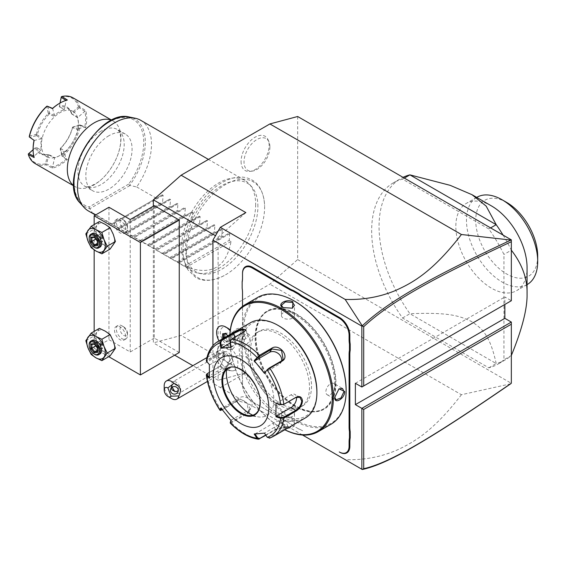 <?xml version="1.0" encoding="UTF-8"?>
<svg xmlns="http://www.w3.org/2000/svg" width="566" height="566" viewBox="0 0 566 566"><rect width="100%" height="100%" fill="white"/><g stroke="black" fill="none" stroke-linecap="round" stroke-linejoin="round"><path stroke-width="0.42" stroke-dasharray="2.83 2.12" d="M297.659 116.504L297.659 259.553L269.904 284.16L181.106 335.426L153.358 342.862L153.358 206.187M186.398 252.259A55.305 31.929 -60 0 1 224.844 184.919A55.305 31.929 -60 0 1 264.591 205.592A55.305 31.929 -60 0 1 264.612 207.106A55.305 31.929 -60 0 1 224.186 275.571A55.305 31.929 -60 0 1 186.398 252.259M241.088 161.487A19.824 11.447 120 0 0 250.108 171.399A19.824 11.447 120 0 0 269.126 145.299A19.824 11.447 120 0 0 268.199 140.057A19.824 11.447 120 0 0 252.563 138.939A19.824 11.447 120 0 0 241.088 161.487M297.659 259.553L511.339 383.323M510.617 383.84L461.417 394.721L269.904 284.16M511.339 382.92L511.339 322.075M361.851 387.017L511.339 300.716L504.865 296.973L504.865 304.451M511.339 300.716L511.339 239.871M393.335 182.846A104.653 60.421 60 0 0 402.518 318L488.798 367.808A104.653 60.421 -120 0 0 497.988 364.108A104.653 60.421 -120 0 0 503.938 359.785L503.938 254.459A104.653 60.421 -120 0 0 488.798 228.954L402.518 179.139A104.653 60.421 60 0 0 393.335 182.846L400.735 178.573A104.653 60.421 60 0 1 403.049 177.349M245.856 212.59L218.108 237.204L215.497 235.697M461.417 394.721C433.308 431.313 413.555 442.379 397.233 449.977C380.89 457.073 363.535 460.292 345.168 459.627L212.929 383.281L212.929 345.6M220.323 387.554L245.856 372.81L181.106 335.426M218.108 237.204L218.108 380.246L245.856 372.81M302.548 435.021L212.929 383.281M227.723 328.139A10.492 6.056 -120 0 0 220.308 332.426A10.492 6.056 -120 0 0 227.723 345.274A10.492 6.056 -120 0 0 235.145 340.994A10.492 6.056 -120 0 0 230.284 330.141M232.845 370.829A14.475 8.356 -120 0 0 236.588 356.849A14.475 8.356 -120 0 0 222.608 344.453A14.475 8.356 -120 0 0 218.667 346.916A14.475 8.356 -120 0 0 220.492 361.823A14.475 8.356 -120 0 0 232.485 370.85A14.475 8.356 -120 0 0 232.845 370.829M242.524 273.689L242.524 277.984M242.524 292.466L242.524 292.891L242.524 292.466A26.949 15.558 -120 0 0 242.156 287.938L242.156 281.656M242.524 365.141L242.524 306.362L242.524 365.141A26.949 15.558 -120 0 1 242.156 369.244L242.156 375.527A26.949 15.558 -120 0 1 242.524 380.055L242.524 384.349A14.391 8.306 60 0 0 252.705 401.973L289.721 423.347A26.949 15.558 -120 0 1 293.457 425.929L298.898 429.07A26.949 15.558 -120 0 1 302.633 430.797L302.265 430.585A27.472 15.862 60 0 0 298.494 428.837L298.898 429.07M345.168 459.627L362.275 469.504M355.377 383.281L504.865 296.973M218.108 380.246L192.879 365.678M174.668 355.165L153.358 342.862M179.252 352.519L154.277 338.1L154.277 205.649M154.277 338.1L130.23 351.981L108.955 339.699L94.154 348.246L108.743 356.672M130.23 351.981L130.23 219.537M108.955 207.255L108.955 339.699M125.602 229.683A7.846 4.535 -120 0 0 122.178 221.787A7.846 4.535 -120 0 0 116.129 219.679A7.846 4.535 -120 0 0 114.502 223.273A7.846 4.535 -120 0 0 117.933 231.176A7.846 4.535 -120 0 0 123.975 233.277A7.846 4.535 -120 0 0 125.602 229.683M125.602 336.494A7.846 4.535 -120 0 0 122.178 328.598A7.846 4.535 -120 0 0 116.129 326.49A7.846 4.535 -120 0 0 114.502 330.084A7.846 4.535 -120 0 0 117.933 337.987A7.846 4.535 -120 0 0 123.975 340.088A7.846 4.535 -120 0 0 125.602 336.494M94.154 224.582L94.154 249.896M94.154 331.393L94.154 348.246M105.255 224.341A13.082 7.556 -120 0 0 97.246 225.056A13.082 7.556 -120 0 0 97.246 235.739A13.082 7.556 -120 0 0 105.255 245.708A13.082 7.556 -120 0 0 113.264 244.986A13.082 7.556 -120 0 0 113.264 234.31A13.082 7.556 -120 0 0 105.255 224.341M105.255 331.152A13.082 7.556 -120 0 0 97.246 331.867A13.082 7.556 -120 0 0 97.246 342.55A13.082 7.556 -120 0 0 105.255 352.519A13.082 7.556 -120 0 0 113.264 351.804A13.082 7.556 -120 0 0 113.264 341.121A13.082 7.556 -120 0 0 105.255 331.152M99.39 221.561L94.055 229.159L97.246 235.739L99.39 242.92L105.255 245.708L110.073 249.09M91.183 247.66L99.39 242.92M85.841 233.9L94.055 229.159M99.927 247.158A7.846 4.535 60 0 1 93.878 245.057A7.846 4.535 60 0 1 90.454 237.161A7.846 4.535 60 0 1 92.081 233.567M94.706 247.519A7.846 4.535 60 0 1 89.159 237.904M94.72 237.317L94.154 236.885L94.72 237.317L99.701 234.444L102.545 237.975L102.545 241.76L99.701 242.015L96.864 238.484L96.864 234.692L99.701 234.444L102.545 237.975L97.564 241.13L94.72 237.317L91.883 237.621M97.564 245.672L97.564 244.639L102.545 241.76L99.701 234.444M102.545 237.975L100.812 237.586L99.701 242.015L97.324 243.387M95.753 239.121L100.812 237.586L96.864 234.692L91.883 237.571M99.39 328.372L94.055 335.971L97.246 342.55L99.39 349.731L105.255 352.519L110.073 355.901M91.183 354.472L99.39 349.731M85.841 340.711L94.055 335.971M99.927 353.976A7.846 4.535 60 0 1 93.878 351.868A7.846 4.535 60 0 1 90.454 343.972A7.846 4.535 60 0 1 92.081 340.378M94.706 354.33A7.846 4.535 60 0 1 89.159 344.722M94.72 344.128L94.154 343.704L94.72 344.128L99.701 341.256L102.545 344.786L102.545 348.571L99.701 348.826L96.864 345.295L96.864 341.51L99.701 341.256L102.545 344.786L97.564 347.941L94.72 344.128L91.883 344.432M97.564 352.484L97.564 351.451L102.545 348.571L99.701 341.256M102.545 344.786L100.812 344.397L99.701 348.826L97.324 350.198M95.753 345.939L100.812 344.397L96.864 341.51L91.883 344.383M125.829 232.209A7.846 4.535 60 0 0 127.456 228.614A7.846 4.535 -120 0 0 121.902 219A7.846 4.535 -120 0 0 117.983 218.61A7.846 4.535 -120 0 0 116.355 222.205A7.846 4.535 60 0 0 119.78 230.107A7.846 4.535 60 0 0 125.829 232.209L123.975 233.277M127.456 228.614L127.456 226.478A5.236 3.021 60 0 1 123.756 228.614A5.236 3.021 60 0 1 120.056 222.205A5.236 3.021 -120 0 1 123.756 220.068L121.902 219M127.456 226.478A5.236 3.021 -120 0 0 123.756 220.068M125.829 339.02A7.846 4.535 60 0 0 127.456 335.426A7.846 4.535 -120 0 0 121.902 325.811A7.846 4.535 -120 0 0 117.983 325.429A7.846 4.535 -120 0 0 116.355 329.016A7.846 4.535 60 0 0 119.78 336.919A7.846 4.535 60 0 0 125.829 339.02L123.975 340.088M127.456 335.426L127.456 333.289A5.236 3.021 60 0 1 123.756 335.426A5.236 3.021 60 0 1 120.056 329.016A5.236 3.021 -120 0 1 123.756 326.879L121.902 325.811M127.456 333.289A5.236 3.021 -120 0 0 123.756 326.879M232.435 349.095L232.414 349.109A13.082 7.556 -120 0 1 227.695 349.3L227.744 349.3A13.082 7.556 -120 0 0 232.435 349.095A13.082 7.556 -120 0 0 235.145 343.109A13.082 7.556 -120 0 0 230.199 330.799M227.744 349.3L226.817 346.852L224.044 347.163A13.082 7.556 60 0 1 217.04 335.737A13.082 7.556 60 0 1 219.346 326.44M224.044 347.163L224.058 347.199A13.082 7.556 -120 0 1 218.978 340.909M232.414 349.109A13.082 7.556 -120 0 0 230.199 330.827M227.695 349.3A13.068 7.542 -120 0 0 224.058 347.199M218.667 346.916A15.699 15.699 0 0 0 216.41 356.778A10.464 6.042 60 0 0 222.82 367.879A10.464 6.042 60 0 0 227.454 369.471A10.464 6.042 -120 0 0 228.982 369.004A10.464 6.042 -120 0 0 229.626 358.122A10.464 6.042 -120 0 0 220.054 350.404A15.699 12.381 -95.1 0 1 222.608 344.453M216.41 356.778A10.464 6.042 60 0 1 218.518 350.878A10.464 6.042 60 0 1 220.054 350.404M171.59 398.598A10.464 6.042 60 0 1 164.19 385.779M178.29 390.462L178.431 387.561C177.597 385.616 176.005 384.59 173.656 384.484L172.121 384.951L172.17 387.158M171.3 387.929A3.927 3.792 15 0 1 172.121 384.951M173.797 381.484A6.544 3.778 -120 0 0 172.842 381.781A6.544 3.778 -120 0 0 172.439 388.573A6.544 3.778 -120 0 0 178.424 393.405A6.544 3.778 -120 0 0 179.38 393.108A6.544 3.778 -120 0 0 179.783 386.309A6.544 3.778 -120 0 0 173.797 381.484M230.037 363.605A6.544 3.778 -120 0 0 230.999 363.308A6.544 3.778 -120 0 0 231.395 356.509A6.544 3.778 -120 0 0 225.417 351.684A6.544 3.778 -120 0 0 224.454 351.981A6.544 3.778 -120 0 0 224.058 358.773A6.544 3.778 -120 0 0 230.037 363.605M225.876 333.494L226.244 333.777L223.407 334.06L224.886 333.176L224.886 333.926M223.061 338.553L225.876 342.055L229.089 341.772L229.089 337.308L226.244 333.777L227.723 332.921L224.886 333.176M229.089 337.492L227.758 335.836M225.176 337.329L227.723 340.499L230.567 340.244L229.089 341.1L229.089 341.772L229.089 337.308L230.567 336.452L227.723 332.921M225.876 342.055L226.244 341.348L229.089 341.1M230.567 340.244L230.567 336.452M227.723 340.499L226.244 341.348L223.697 338.185M298.494 428.837L293.457 425.929M242.156 375.527L242.156 375.909A27.472 15.862 60 0 1 242.524 380.479L242.524 384.774A13.867 8.009 -120 0 0 252.33 401.754L289.353 423.127A27.472 15.862 60 0 1 293.124 425.738M252.33 401.754L252.705 401.973M242.524 384.774L242.524 384.349L242.524 384.774M242.524 380.479L242.524 380.055M242.156 375.909L242.156 369.244M242.524 365.572A27.472 15.862 60 0 1 242.156 369.711M242.156 288.32L242.156 287.938M335.539 382.977A56.246 32.474 60 0 1 323.894 408.723A56.246 32.474 60 0 1 295.77 405.942A56.246 32.474 60 0 1 255.995 337.053A56.246 32.474 60 0 1 267.647 311.307A56.246 32.474 60 0 1 295.77 314.088A56.246 32.474 60 0 1 335.539 382.977M294.879 406.452L294.879 406.452A56.246 32.474 60 0 1 255.103 337.569A56.246 32.474 60 0 1 266.756 311.816A56.246 32.474 60 0 1 294.879 314.604A56.246 32.474 60 0 1 334.648 383.493A56.246 32.474 60 0 1 323.002 409.239A56.246 32.474 60 0 1 294.879 406.452L294.879 406.452A56.253 32.474 -120 0 0 334.662 383.493A56.253 32.474 -120 0 0 294.886 314.597A56.253 32.474 -120 0 0 255.103 337.562A56.253 32.474 -120 0 0 294.879 406.459A56.253 32.474 -120 0 0 294.886 406.459L294.879 406.459M294.886 301.353A72.476 41.842 -120 0 0 243.635 330.94A72.476 41.842 -120 0 0 294.886 419.703A72.476 41.842 -120 0 0 346.13 390.115M257.7 297.405A73.255 42.294 -120 0 0 242.524 330.94A73.255 42.294 -120 0 0 274.503 404.662A73.255 42.294 -120 0 0 330.954 424.288M241.137 331.74L241.137 331.74C241.696 324.226 231.126 330.332 231.147 337.513L236.864 340.272L241.137 331.74L239.906 329.242L234.954 331.046L231.89 337.513L233.362 340.576L237.196 340.039L241.137 332.164M229.86 334.626A73.255 42.294 -120 0 0 229.761 338.312A73.255 42.294 -120 0 0 281.564 428.03A73.255 42.294 -120 0 0 284.804 429.785M334.754 397.099L338.857 388.913M334.754 396.9L334.747 397.325M282.95 427.231C289.162 430.846 299.718 424.733 292.94 421.465L283.417 420.899L282.95 427.231L283.318 426.587L290.45 427.167L294.483 423.778L292.572 421.253L283.785 420.729L281.401 423.778L283.318 426.587M242.121 345.628A6.544 3.778 -60 0 0 247.165 343.88A6.544 3.778 -60 0 0 250.016 337.294A6.544 3.778 120 0 0 248.665 334.301A6.544 3.778 120 0 0 243.628 336.055A6.544 3.778 120 0 0 240.769 342.635A6.544 3.778 -60 0 0 242.121 345.628L233.362 340.576M229.902 334.598A72.476 41.842 -120 0 0 229.761 338.949L229.761 338.312M229.761 338.949A72.476 41.842 -120 0 0 281.005 427.712A72.476 41.842 -120 0 0 284.847 429.764M311.533 386.161A43.172 24.925 60 0 1 302.591 405.921A43.172 24.925 60 0 1 269.324 394.361A43.172 24.925 60 0 1 250.483 350.913A43.172 24.925 60 0 1 259.419 331.152A43.172 24.925 60 0 1 292.686 342.72A43.172 24.925 60 0 1 311.533 386.161M309.496 387.335A43.172 24.925 60 0 1 300.56 407.096A43.172 24.925 60 0 1 267.293 395.535A43.172 24.925 60 0 1 248.446 352.087A43.172 24.925 60 0 1 257.389 332.327A43.172 24.925 60 0 1 290.655 343.895A43.172 24.925 60 0 1 309.496 387.335M278.974 325.917A53.636 30.967 -120 0 0 241.045 347.814A53.636 30.967 -120 0 0 278.974 413.505A53.636 30.967 -120 0 0 316.896 391.608M250.575 322.662A54.944 31.724 -120 0 0 239.199 347.814A54.944 31.724 -120 0 0 263.183 403.112A54.944 31.724 -120 0 0 305.52 417.828M206.816 373.963L220.188 366.138L224.766 356.141C224.553 352.243 222.735 351.168 219.311 352.929L207.05 360.004L206.3 360.952M219.311 352.929L219.672 353.637L207.418 360.712L207.099 362.176L209.753 364.815L224.398 356.361A7.846 4.535 120 0 1 228.317 355.972A7.846 4.535 120 0 1 229.527 362.261A7.846 4.535 120 0 1 224.398 369.181L219.672 366.45L220.492 365.898L224.766 356.58L223.372 353.113L219.672 353.637L224.398 356.361M206.647 361.886L207.099 362.176M245.856 330.311L243.493 332.567L231.232 339.642L230.362 341.899L231.211 347.107L245.856 338.652A7.846 1.656 158.8 0 0 248.361 336.246A7.846 1.656 158.8 0 0 243.819 336.416A7.846 1.656 158.8 0 0 236.241 339.508L235.244 336.933M230.291 422.823L231.423 422.816L247.377 413.605C255.103 410.046 244.059 396.228 237.027 400.728L221.073 409.94L220.011 410.032M224.766 356.156L224.766 356.573M269.522 438.211L285.766 428.865L288.405 426.552L275.416 429.792L265.914 435.275M267.293 437.334L269.26 437.638L285.214 428.427L287.875 426.403L275.6 429.29L265.723 434.992M255.033 433.988L273.244 423.205A7.846 1.656 -21.2 0 1 280.821 420.113A7.846 1.656 -21.2 0 1 285.363 419.937A7.846 1.656 -21.2 0 1 282.851 422.342L285.766 428.865M230.362 422.137L231.232 422.102L247.193 412.883L248.778 411.461L246.783 403.013L237.579 400.926L222.247 409.777M209.236 372.478L219.311 366.733M209.37 364.589L209.753 364.815M230.44 342.862L236.241 339.508M281.585 360.889A7.846 6.191 -144.9 0 1 280.771 362.82A7.846 6.191 -144.9 0 1 279.151 364.285L264.513 372.739M276.357 403.268L290.995 394.813A7.846 4.535 -60 0 1 294.921 394.424A7.846 4.535 -60 0 1 296.492 397.162M254.184 434.044L254.898 433.789M282.851 422.342L264.464 433.124M231.169 420.75L231.211 420.113L231.013 420.58M231.211 420.113L249.556 409.529A7.846 6.191 35.1 0 0 251.17 408.058A7.846 6.191 35.1 0 0 249.373 399.348A7.846 6.191 35.1 0 0 239.942 397.565L221.391 408.645M220.881 407.959L221.603 408.157M209.37 378.3L209.753 377.628L209.335 377.211M209.753 377.628L224.398 369.181M254.735 414.369L254.693 414.397A26.552 15.332 -120 0 0 254.735 414.369A26.552 15.332 -120 0 0 260.24 402.214A26.552 15.332 -120 0 0 241.463 369.69A26.552 15.332 -120 0 0 228.183 368.374A26.552 15.332 -120 0 0 228.162 368.388M252.797 415.203A33.62 19.414 -120 0 0 258.591 416.916A33.62 19.414 -120 0 0 273.491 394.891A33.62 19.414 -120 0 0 250.108 358.922A33.62 19.414 -120 0 0 227.907 363.761A33.62 19.414 -120 0 0 226.492 369.633M264.513 432.933L267.272 437.037M292.572 421.253L292.94 421.465L292.572 421.253M281.401 413.668A6.544 3.778 0 0 1 285.441 410.18A6.544 3.778 0 0 1 292.572 410.994A6.544 3.778 180 0 1 294.483 413.668A6.544 3.778 180 0 1 290.45 417.156A6.544 3.778 180 0 1 283.318 416.335A6.544 3.778 0 0 1 281.401 413.668L281.401 423.778M333.763 383.437A6.544 3.778 -60 0 0 328.726 385.184A6.544 3.778 -60 0 0 325.867 391.771A6.544 3.778 120 0 0 327.226 394.764A6.544 3.778 120 0 0 332.263 393.009A6.544 3.778 120 0 0 335.122 386.429A6.544 3.778 -60 0 0 333.763 383.437L342.522 388.488M292.282 308.251L283.149 307.713M281.401 315.396A6.544 3.778 180 0 0 283.318 318.071A6.544 3.778 0 0 0 290.45 318.884A6.544 3.778 0 0 0 294.483 315.396A6.544 3.778 0 0 0 292.572 312.729A6.544 3.778 180 0 0 285.441 311.908A6.544 3.778 180 0 0 281.401 315.396L281.401 305.286M503.075 235.102A104.653 60.421 60 0 1 511.339 250.186L503.938 254.459M402.518 318L409.918 313.727C447.197 312.234 458.785 315.34 471.464 321.509C483.244 329.072 490.17 336.402 496.198 363.542A104.653 60.421 -120 0 0 505.388 359.835A104.653 60.421 -120 0 0 511.339 355.512L503.938 359.785M490.616 227.907L488.798 228.954M404.336 178.092L402.518 179.139M488.798 367.808L496.198 363.542L409.918 313.727A104.653 60.421 60 0 1 379.057 226.478A104.653 60.421 60 0 1 400.735 178.573M491.451 205.918A50.367 29.078 -120 0 0 466.264 203.42A50.367 29.078 -120 0 0 455.835 226.478A50.367 29.078 -120 0 0 477.817 277.163A50.367 29.078 -120 0 0 516.631 290.655A50.367 29.078 -120 0 0 527.059 267.605M527.271 284.514A50.367 29.078 60 0 1 488.458 271.022A50.367 29.078 60 0 1 466.476 220.337A50.367 29.078 60 0 1 476.905 197.279M537.7 256.122A43.823 25.3 60 0 1 506.712 274.008A43.823 25.3 60 0 1 475.723 220.337A43.823 25.3 60 0 1 506.712 202.444M257.891 206.597A51.173 29.545 120 0 0 251.672 186.773A51.173 29.545 120 0 0 211.097 193.657A51.173 29.545 120 0 0 185.521 248.382A51.173 29.545 120 0 0 201.425 273.803A51.173 29.545 120 0 0 238.668 254.601A51.173 29.545 120 0 0 257.891 206.597M255.662 204.368A52.327 30.21 -60 0 1 236.008 253.455A52.327 30.21 -60 0 1 197.93 273.088A52.327 30.21 -60 0 1 192.497 271.05A52.327 30.21 -60 0 1 181.658 247.094A52.327 30.21 -60 0 1 204.503 194.435A52.327 30.21 -60 0 1 244.823 180.412A52.327 30.21 -60 0 1 249.309 184.099A52.327 30.21 -60 0 1 255.662 204.368M140.665 120.282A52.327 30.21 -60 0 1 151.504 144.238A52.327 30.21 -60 0 1 136.703 186.957L129.635 185.386A50.48 29.149 120 0 0 129.642 117.098M80.075 202.953A50.48 29.149 120 0 0 89.64 208.479L92.3 212.597A52.327 30.21 -60 0 1 88.338 210.913M89.64 208.479L89.23 206.894A49.221 28.42 120 0 1 82.891 150.811A49.221 28.42 120 0 1 135.019 120.714A49.221 28.42 120 0 1 128.68 184.12L129.635 185.386M108.955 135.691A32.708 18.883 120 0 0 87.588 164.508A32.708 18.883 120 0 0 92.605 190.714A32.708 18.883 120 0 0 108.955 189.094A32.708 18.883 120 0 0 130.321 160.277A32.708 18.883 120 0 0 125.305 134.071A32.708 18.883 120 0 0 108.955 135.691M73.856 185.938L75.186 186.702A37.936 21.904 -60 0 0 104.42 176.535A37.936 21.904 -60 0 0 120.983 138.359A37.936 21.904 120 0 0 113.122 120.997A37.936 21.904 120 0 0 111.686 120.282M85.699 127.803L84.744 126.968L77.775 128.836L78.426 122.765L77.662 117.77A26.163 15.105 120 0 0 73.007 111.431A26.163 15.105 120 0 0 65.189 110.568A26.163 15.105 120 0 0 54.661 116.646A26.163 15.105 120 0 0 42.195 138.253A26.163 15.105 -60 0 0 42.188 150.407A26.163 15.105 120 0 0 46.844 156.747A26.163 15.105 120 0 0 54.661 157.61A26.163 15.105 120 0 0 59.925 155.452A26.163 15.105 120 0 0 65.189 151.525L64.312 152.169L60.201 149.233L62.055 156.181L62.805 156.273A37.936 21.904 120 0 0 80.577 125.489L85.699 127.803A37.936 21.904 120 0 0 86.754 118.598A37.936 21.904 120 0 0 85.699 110.611L79.629 106.698A37.936 21.904 120 0 0 72.979 97.812M75.186 186.702A37.936 21.904 -60 0 1 73.849 185.818M35.042 163.524A37.936 21.904 120 0 0 46.058 164.84L52.482 168.144A37.936 21.904 120 0 0 67.368 159.548L62.805 156.273M79.629 106.698L79.24 107.731L84.744 111.269A37.151 21.451 -60 0 1 84.751 126.968L80.124 124.881L72.448 127.442A26.949 15.558 -60 0 1 60.428 148.257L62.027 155.204L62.727 156.244M79.141 107.031L78.532 106.832L71.549 113.016L71.656 113.731L77.783 117.459L85.699 110.611M79.24 107.731L72.264 113.915M71.656 113.731L71.592 113.886A26.163 15.105 120 0 0 67.092 108.014A26.163 15.105 120 0 0 59.748 107.045L59.324 106.606L60.017 103.062M71.549 113.016A26.949 15.558 120 0 0 59.416 106.012M59.324 106.606L60.095 103.019M61.284 96.871A37.151 21.451 -60 0 1 78.532 106.832M67.368 100.033L65.981 100.415M59.38 106.479L64.312 109.684L66.172 100.543A37.151 21.451 120 0 0 59.373 103.429M29.333 136.18L36.309 134.326L37.321 134.828A26.163 15.105 -60 0 1 49.263 114.141L54.661 116.646L54.449 115.372L49.596 113.136L47.728 106.16L46.447 106.542M36.309 134.326A26.949 15.558 -60 0 1 48.322 113.511L46.73 106.564M49.263 114.141L48.322 113.511M29.489 136.42L29.644 137.467L36.62 135.614L37.25 134.85M36.585 135.614L36.026 134.673M33.995 140.566L40.964 138.698L40.985 150.089L36.422 147.457A26.163 15.105 120 0 0 40.929 153.329A26.163 15.105 120 0 0 48.266 154.292L47.494 154.688L45.62 163.829A37.151 21.451 -60 0 1 28.378 153.867M36.62 135.614L40.964 138.698M33.79 156.159L34.002 156.266A37.151 21.451 -60 0 1 33.104 148.936M34.002 156.266L34.158 157.56M33.104 149.679L35.828 147.309M33.104 149.764L35.75 147.422M35.354 147.684A26.949 15.558 120 0 0 47.494 154.688M45.62 163.829L46.058 164.84M46.101 164.253L46.759 163.991L52.574 166.991L54.661 157.61L48.266 154.292M52.482 168.144L52.574 166.991A37.151 21.451 120 0 0 66.172 159.145L67.368 159.548M48.16 154.426L48.626 154.858L46.759 163.991M48.626 154.858L54.449 157.864A26.949 15.558 -60 0 0 59.373 155.77A26.949 15.558 -60 0 0 64.305 152.176L66.172 159.138L62.069 156.209M62.055 156.181L62.027 155.204M80.577 125.489L79.261 125.348M62.31 155.218A37.151 21.451 120 0 0 79.424 125.588M72.448 127.442L72.54 127.583A26.163 15.105 -60 0 1 60.604 148.264L60.428 148.257M80.124 124.881L72.731 127.095M71.592 113.886L77.662 117.77A26.163 15.105 -60 0 1 78.426 123.409A26.163 15.105 -60 0 1 77.662 129.925L77.775 128.836L73.184 126.756L72.554 127.52M80.513 125.433L80.153 124.881M60.604 148.264L65.189 151.525A26.163 15.105 120 0 0 77.662 129.925L72.54 127.583M40.985 138.705L42.195 138.253L37.321 134.828M36.422 147.457L40.985 150.089M49.249 114.063L49.596 113.136M64.312 109.684L59.748 107.045M52.574 108.396L54.449 115.372A26.949 15.558 -60 0 1 64.305 109.67M49.575 113.108L48.478 113.094M40.964 150.089L33.995 156.273M60.548 148.306L60.272 148.674M231.055 241.434L186.653 267.067C211.472 275.875 226.273 267.329 231.055 241.434L229.209 240.366L229.718 233.708L228.933 233.256L222.912 236.73L221.808 236.093L222.318 229.435L221.532 228.982L215.512 232.456L214.408 231.819L214.917 225.169L214.132 224.716L208.111 228.19L207.007 227.546L207.517 220.896L206.732 220.443L200.711 223.917L199.607 223.28L200.116 216.622L199.331 216.17L193.31 219.643L192.207 219.007L192.716 212.349L191.931 211.896L185.91 215.37L184.806 214.733L185.315 208.076L184.53 207.623L178.509 211.097L177.406 210.46L177.915 203.802L177.13 203.35L171.116 206.823L170.005 206.187L170.515 199.529L169.729 199.076L163.716 202.55L162.605 201.913L163.114 195.256L162.329 194.803L111.912 223.917L92.3 212.597M156.315 198.277L136.703 186.957M111.912 223.917L111.403 224.207L112.188 224.66L118.209 227.546L162.605 201.913M186.653 267.067L178.007 262.659L228.933 233.256L178.007 262.659L178.509 262.369L177.406 261.725L170.607 258.386L221.532 228.982L170.607 258.386L171.116 258.096L163.206 254.113L214.132 224.716L163.206 254.113L163.716 253.823L155.806 249.839L206.732 220.443L155.806 249.839L156.315 249.549L148.405 245.573L199.331 216.17L148.405 245.573L148.915 245.276L141.005 241.3L191.931 211.896L141.005 241.3L141.514 241.003L133.604 237.027L184.53 207.623L133.604 237.027L134.114 236.73L126.204 232.753L177.13 203.35L126.204 232.753L126.713 232.456L118.803 228.48L169.729 199.076L118.803 228.48L119.313 228.19L118.209 227.546M162.329 194.803L111.403 224.207L162.329 194.803M119.313 228.19L163.716 202.55M125.61 231.819L170.005 206.187M126.713 232.456L171.116 206.823M133.01 236.093L177.406 210.46M134.114 236.73L178.509 211.097M140.403 240.366L184.806 214.733M141.514 241.003L185.91 215.37M147.804 244.639L192.207 219.007M148.915 245.276L193.31 219.643M155.204 248.913L199.607 223.28M156.315 249.549L200.711 223.917M162.605 253.186L207.007 227.546M163.716 253.823L208.111 228.19M170.005 257.459L214.408 231.819M171.116 258.096L215.512 232.456M177.406 261.725L221.808 236.093M178.509 262.369L222.912 236.73M184.806 265.999L229.209 240.366M269.904 146.983A18.317 10.577 -60 0 1 252.337 171.095A18.317 10.577 -60 0 1 244.01 161.94A18.317 10.577 -60 0 1 254.608 141.111A18.317 10.577 -60 0 1 269.055 142.137A18.317 10.577 -60 0 1 269.904 146.983M295.806 313.635A56.777 32.778 60 0 1 335.956 383.168A56.777 32.778 60 0 1 295.806 406.353A56.777 32.778 60 0 1 255.662 336.812A56.777 32.778 60 0 1 295.806 313.635M231.147 337.513L231.89 337.513M207.418 360.712L207.05 360.004A54.944 31.724 60 0 1 217.967 341.489M243.677 332.065L245.856 338.652M231.423 339.14L231.232 339.642M259.461 439.004A54.944 31.724 60 0 1 231.423 422.816L231.232 422.102M221.624 410.138L221.073 409.94A54.944 31.724 60 0 1 207.05 373.808L207.418 373.532M272.911 436.655A54.944 31.724 60 0 1 269.812 438.077L269.26 437.638M275.416 429.792L273.244 423.205M247.377 413.605L247.193 412.883L249.556 409.529M237.027 400.728L237.579 400.926L239.942 397.565M281.514 360.931L279.151 364.285M290.995 394.813L295.721 397.537M254.693 414.397A26.552 15.332 -120 0 0 260.197 402.235A26.552 15.332 -120 0 0 248.601 375.513A26.552 15.332 -120 0 0 228.14 368.395L228.183 368.374M129.947 185.521L89.81 208.691M128.68 184.12L89.23 206.894M101.073 131.142A32.708 18.883 120 0 0 79.714 159.959A32.708 18.883 120 0 0 84.723 186.164A32.708 18.883 120 0 0 101.073 184.544A32.708 18.883 120 0 0 124.202 144.493A32.708 18.883 120 0 0 117.431 129.522A32.708 18.883 120 0 0 101.073 131.142M163.114 195.256L112.188 224.66M170.515 199.529L119.589 228.933M177.915 203.802L126.989 233.206M185.315 208.076L134.39 237.479M192.716 212.349L141.79 241.753M200.116 216.622L149.191 246.026M207.517 220.896L156.591 250.292M214.917 225.169L163.991 254.566M222.318 229.435L171.392 258.839M229.718 233.708L178.792 263.112M117.983 218.61L116.129 219.679M117.983 325.429L116.129 326.49M235.145 340.994L235.145 343.109M222.82 367.879A15.699 15.699 0 0 0 232.485 370.85M218.518 350.878L206.958 357.549M228.982 369.004L207.439 381.442M178.163 391.347L178.594 389.741M170.585 389.316L171.371 386.373M230.999 363.308L179.38 393.108M224.454 351.981L172.842 381.781M227.674 335.886L228.94 337.47M228.933 337.449L228.933 341.383M323.002 409.239L323.894 408.723M266.756 311.816L267.647 311.307M248.665 334.301L239.906 329.242M281.005 427.712L281.564 428.03M300.56 407.096L302.591 405.921M257.389 332.327L259.419 331.152M246.061 329.985L245.729 330.608M223.372 353.113L228.317 355.972M245.856 329.773L248.361 336.246M283.156 359.424L280.771 362.82M299.874 397.282L294.921 394.424M288.405 426.552L287.726 426.283M287.875 426.403L285.363 419.937M248.778 411.461L251.17 408.058M248.163 415.494L258.591 416.916M223.917 373.503L227.907 363.761M283.417 420.899L283.785 420.729M294.483 413.668L294.483 423.778M327.226 394.764L335.985 399.822M292.473 308.166L292.106 308.336M294.483 315.396L294.483 305.286M505.388 359.835L497.988 364.108M527.059 284.634L516.631 290.655M476.699 197.4L466.264 203.42M224.186 275.571C210.87 282.484 200.944 280.828 195.652 277.418L188.032 269.989C184.693 264.626 183.03 258.061 183.03 250.285C182.556 225.742 201.673 193.197 223.181 181.997C234.161 176.196 243.713 175.495 251.828 179.91C257.41 182.733 263.897 190.473 264.591 205.592M201.425 273.803L197.93 273.088M251.672 186.773L249.309 184.099M244.823 180.412L208.458 159.421M125.305 134.071L117.431 129.522L119.001 131.234C120.303 134.142 120.883 136.958 120.756 139.689C120.763 144.45 119.652 149.82 117.424 155.791C112.153 169.361 102.729 179.542 96.291 183.299L91.628 185.683C88.338 186.851 86.039 187.013 84.723 186.164L92.605 190.714M111.799 120.225L113.122 120.997M78.426 123.409L78.426 122.765M67.092 108.014L73.007 111.431M40.929 153.329L46.844 156.747M59.925 155.452L59.373 155.77M192.497 271.05L95.477 215.03M252.337 171.095L250.108 171.399M269.055 142.137L268.199 140.057"/><path stroke-width="0.85" d="M153.358 206.187L153.358 199.819L181.106 175.205L269.904 123.94L297.659 116.504L511.339 239.871L511.339 241.703C432.587 278.507 389.953 302.159 363.705 326.702L363.705 385.948L511.339 300.716L511.339 241.703M362.254 469.497L363.705 468.698C389.804 462.974 432.41 437.483 511.339 383.217L510.617 383.84C431.285 438.353 388.644 463.908 362.275 469.504L302.548 435.021M511.339 322.075L511.339 324.212L363.705 409.444L361.851 408.376L511.339 322.075L504.865 318.34L504.865 304.451M212.929 345.6L212.929 240.147L361.851 326.136L362.275 325.825L345.168 299.414C362.756 300.001 379.277 297.136 394.728 290.825C411.68 283.304 431.808 272.918 461.417 234.508L269.904 123.94M461.417 234.508L511.339 240.104M345.168 299.414L220.323 227.334L245.856 212.59L181.106 175.205M215.497 235.697L153.358 199.819M212.929 240.147L220.323 227.334M361.851 326.136L361.851 387.017L355.377 383.281L355.377 404.64L504.865 318.34M361.851 469.264L361.851 408.376L355.377 404.64M230.284 330.141A10.492 6.056 -120 0 0 227.723 328.139L225.898 327.084L227.723 328.139M293.457 290.492L293.124 291.15A27.472 15.862 60 0 1 289.353 289.403L289.721 288.759A26.949 15.558 -120 0 0 293.457 290.492L298.898 293.634A26.949 15.558 -120 0 0 302.633 296.216L339.657 317.59A14.391 8.306 60 0 1 349.83 335.214L349.83 339.508A26.949 15.558 -120 0 0 350.198 344.036L350.198 350.319A26.949 15.558 -120 0 0 349.83 354.415L349.83 427.089A26.949 15.558 -120 0 0 350.198 431.617L350.198 437.9A26.949 15.558 -120 0 0 349.83 442.004L349.83 446.298A14.391 8.306 60 0 1 339.657 452.17L339.282 451.958A13.867 8.009 -120 0 0 349.088 446.298L349.088 442.004A27.472 15.862 60 0 1 349.455 437.858L350.198 437.9M289.721 288.759L252.705 267.385A14.391 8.306 60 0 0 242.524 273.265L242.524 277.984A27.472 15.862 60 0 1 242.156 282.13L242.156 281.656A26.949 15.558 -120 0 0 242.524 277.552M242.524 292.891L242.524 306.362L242.524 292.891A27.472 15.862 60 0 0 242.156 288.32L242.156 282.13M363.705 409.444L363.705 468.698M361.851 387.017L363.705 385.948M362.254 325.903L363.705 326.702M510.617 240.225C431.462 277.241 388.792 300.893 362.275 325.825M511.339 383.217L511.339 324.212M192.879 365.678L174.668 355.165M140.403 242.503L94.154 215.795L108.955 207.255L130.23 219.537L154.277 205.649L179.252 220.068L179.252 352.519L140.403 374.947L140.403 242.503L179.252 220.068M108.743 356.672L140.403 374.947M94.154 215.795L94.154 224.582M94.154 249.896L94.154 331.393M105.255 224.341L99.39 221.561L91.183 226.301L85.841 233.9L87.992 241.081L91.183 247.66L96.001 251.042L101.866 253.83L110.073 249.09L115.414 241.491L113.264 234.31L110.073 227.723L105.255 224.341M101.866 253.83L107.207 246.231L104.017 239.651L101.866 232.463L110.073 227.723M101.866 232.463L96.001 229.683L91.183 226.301M107.207 246.231L115.414 241.491M96.001 229.683A13.082 7.556 -120 0 0 87.992 230.397A13.082 7.556 -120 0 0 87.992 241.081A13.082 7.556 -120 0 0 96.001 251.042A13.082 7.556 -120 0 0 104.017 250.328A13.082 7.556 -120 0 0 104.017 239.651A13.082 7.556 -120 0 0 96.001 229.683M90.786 234.317L92.081 233.567A7.846 4.535 60 0 1 98.13 235.668A7.846 4.535 60 0 1 101.555 243.571A7.846 4.535 60 0 1 99.927 247.158L98.633 247.908A7.846 4.535 60 0 1 94.706 247.519L94.154 247.2A7.061 4.075 60 0 1 89.159 238.548L89.159 237.904A7.846 4.535 -120 0 1 90.786 234.317A7.846 4.535 -120 0 1 96.836 236.418A7.846 4.535 -120 0 1 100.26 244.314A7.846 4.535 60 0 1 98.633 247.908M89.159 238.548A7.061 4.075 -120 0 1 94.154 235.661A7.061 4.075 -120 0 1 99.149 244.314A7.061 4.075 60 0 1 94.154 247.2M94.154 236.885L90.744 237.189L90.744 241.739L94.154 245.977L97.564 245.672L97.564 240.847L94.72 237.317M97.564 245.672L97.564 241.13M94.154 245.977L94.72 244.887L97.324 244.661M90.744 241.739L91.883 241.357L94.72 244.887L97.324 243.387M90.744 237.189L91.65 237.642L94.366 237.402M95.753 239.121L91.883 241.357L91.883 237.621M105.255 331.152L99.39 328.372L91.183 333.112L85.841 340.711L87.992 347.892L91.183 354.472L96.001 357.861L101.866 360.641L110.073 355.901L115.414 348.302L113.264 341.121L110.073 334.541L105.255 331.152M101.866 360.641L107.207 353.043L104.017 346.463L101.866 339.275L110.073 334.541M101.866 339.275L96.001 336.494L91.183 333.112M107.207 353.043L115.414 348.302M96.001 336.494A13.082 7.556 -120 0 0 87.992 337.209A13.082 7.556 -120 0 0 87.992 347.892A13.082 7.556 -120 0 0 96.001 357.861A13.082 7.556 -120 0 0 104.017 357.139A13.082 7.556 -120 0 0 104.017 346.463A13.082 7.556 -120 0 0 96.001 336.494M90.786 341.128L92.081 340.378A7.846 4.535 60 0 1 98.13 342.48A7.846 4.535 60 0 1 101.555 350.382A7.846 4.535 60 0 1 99.927 353.976L98.633 354.719A7.846 4.535 60 0 1 94.706 354.33L94.154 354.012A7.061 4.075 60 0 1 89.159 345.359L89.159 344.722A7.846 4.535 -120 0 1 90.786 341.128A7.846 4.535 -120 0 1 96.836 343.229A7.846 4.535 -120 0 1 100.26 351.125A7.846 4.535 60 0 1 98.633 354.719M89.159 345.359A7.061 4.075 -120 0 1 94.154 342.48A7.061 4.075 -120 0 1 99.149 351.125A7.061 4.075 60 0 1 94.154 354.012M94.154 343.704L90.744 344.008L90.744 348.55L94.154 352.788L97.564 352.484L97.564 347.666L94.72 344.128M97.564 352.484L97.564 347.941M94.154 352.788L94.72 351.705L97.324 351.472M90.744 348.55L91.883 348.168L94.72 351.705L97.324 350.198M90.744 344.008L91.65 344.453L94.366 344.213M95.753 345.939L91.883 348.168L91.883 344.432M230.199 330.799A13.082 7.556 -120 0 0 225.898 327.084L225.898 327.084A13.082 7.556 60 0 0 219.353 326.433A13.082 7.556 60 0 1 219.353 326.433L219.332 326.448A13.082 7.556 -120 0 0 218.978 340.909M230.199 330.827A13.082 7.556 -120 0 0 219.332 326.448M171.095 396.179L178.842 395.931A10.464 6.042 60 0 1 176.825 399.115A10.464 6.042 60 0 1 175.29 399.589A10.464 6.042 60 0 1 171.59 398.598L167.89 396.462A5.236 3.021 -120 0 0 171.095 396.179L167.89 387.915L173.953 383.316A10.464 6.042 60 0 0 167.89 380.515A10.464 6.042 60 0 0 166.354 380.989A10.464 6.042 60 0 0 164.19 385.779L164.19 390.052A5.236 3.021 -120 0 0 167.89 396.462M167.89 387.915A5.236 3.021 -120 0 0 164.19 390.052M178.842 395.931C181.905 390.08 180.271 385.878 173.953 383.316M178.035 389.047A3.927 3.792 15 0 1 174.59 394.134A3.927 3.792 15 0 1 170.585 389.316A3.927 3.792 15 0 1 178.035 389.047M172.17 387.158L174.512 391.127A3.927 3.792 15 0 1 171.3 387.929M174.512 391.127L176.429 391.637L178.29 390.462M227.758 335.836L225.876 333.494L222.664 333.784L223.407 334.032L223.697 338.185M223.407 334.032L222.664 333.784L222.664 338.065L224.886 336.961L225.176 337.329M224.886 333.926L224.886 336.961M350.198 344.036L349.455 344.078A27.472 15.862 60 0 1 349.088 339.508L349.088 335.214A13.867 8.009 -120 0 0 339.282 318.226L302.265 296.853A27.472 15.862 60 0 1 298.494 294.249L298.898 293.634M349.455 344.078L349.455 350.276L350.198 350.319M350.198 431.617L349.455 431.66A27.472 15.862 60 0 1 349.088 427.089L349.088 354.415A27.472 15.862 60 0 1 349.455 350.276M349.455 431.66L349.455 437.858M339.282 451.958L339.657 452.17M289.353 289.403L252.33 268.029A13.867 8.009 -120 0 0 242.524 273.689M293.124 291.15L298.494 294.249M284.804 429.785A73.255 42.294 -120 0 0 318.191 431.66L330.954 424.288A73.255 42.294 -120 0 0 346.13 390.752L346.13 390.115A72.476 41.842 -120 0 0 294.886 301.353L294.327 301.034A73.255 42.294 -120 0 0 257.7 297.405L244.936 304.777A73.255 42.294 -120 0 0 229.86 334.626M346.13 390.752A73.255 42.294 -120 0 0 294.327 301.034M318.191 431.66A73.255 42.294 -120 0 0 333.36 398.124A73.255 42.294 -120 0 0 301.388 324.403A73.255 42.294 -120 0 0 244.936 304.777M334.754 397.325L339.027 388.792L344.744 391.552C344.765 398.733 334.195 404.839 334.754 397.325L334.754 397.318M292.94 301.834L292.473 308.166L282.95 307.6C276.158 304.324 286.75 298.225 292.94 301.834L292.572 302.477L294.483 305.286L292.282 308.251M338.857 388.913L342.522 388.488L344.001 391.552L340.937 398.018L335.985 399.822L334.754 397.099M284.847 429.764A72.476 41.842 -120 0 0 332.256 398.124A72.476 41.842 -120 0 0 282.929 310.515A72.476 41.842 -120 0 0 229.902 334.598M230.291 341.956A53.006 30.599 60 0 1 257.014 357.387L257.657 357.662L271.899 348.967L281.543 350.418L283.156 359.424L281.514 360.931L269.26 368.006L267.272 369.619L264.464 373.376L254.184 360.584L259.461 355.328L271.715 348.253C279.18 343.038 290.316 356.806 282.066 361.129L269.812 368.204L267.293 370.171A53.006 30.599 60 0 1 280.658 404.619L283.46 404.612L295.721 397.537L299.874 397.282L301.728 401.011C301.232 405.015 299.23 408.128 295.721 410.357L283.46 417.432L283.828 418.14L280.658 418.324L275.975 416.753L275.975 403.042L280.658 404.619L283.828 404.336L296.082 397.254C299.81 395.669 301.94 396.922 302.47 401.011C301.947 405.341 299.817 408.687 296.082 411.058L283.828 418.14A54.944 31.724 60 0 1 272.911 436.655L305.52 417.828A54.944 31.724 -120 0 0 316.896 392.677L316.896 391.608A53.636 30.967 -120 0 0 278.974 325.917L278.048 325.386A54.944 31.724 -120 0 0 250.575 322.662L217.967 341.489A54.944 31.724 60 0 1 221.073 340.067L233.326 332.985L242.347 328.874L246.061 329.985L243.677 332.065L231.423 339.14L230.291 341.956L231.169 347.298L220.881 348.217L220.011 342.876L221.073 340.067L221.624 340.506L233.878 333.424L241.272 329.865L245.856 329.773L245.856 330.311M316.896 391.608L316.896 392.677A54.944 31.724 -120 0 0 278.048 325.386M217.967 341.489C211.55 345.394 207.658 351.882 206.3 360.952L209.37 364.589L209.37 378.3L206.647 375.591L206.293 374.961L206.816 373.963M206.647 361.886A53.006 30.599 60 0 1 220.011 342.876L220.747 342.763L221.624 340.506M265.914 435.275L258.421 439.216L257.014 438.254L257.657 437.893L254.898 433.789M265.723 434.992L259.645 438.501L257.657 437.893M209.753 377.628L207.099 374.996L206.647 375.591A53.006 30.599 60 0 0 220.011 410.032L220.818 410.435L219.976 410.279L220.881 407.959L231.169 420.75L230.305 423.127C239.475 432.403 248.849 437.766 258.421 439.216M283.46 417.432L280.92 417.616L280.658 418.324A53.006 30.599 60 0 1 267.293 437.334L264.464 433.124L254.184 434.044L257.014 438.254A53.006 30.599 60 0 1 230.291 422.823L230.341 422.342M222.247 409.777L220.747 410.173L221.603 408.157M207.099 374.996L207.418 373.532L209.236 372.478M206.823 373.963L207.418 373.532M268.8 407.633A39.245 22.661 -120 0 0 241.045 359.566A39.245 22.661 -120 0 0 213.297 375.591A39.245 22.661 -120 0 0 241.045 423.651A39.245 22.661 -120 0 0 268.8 407.633M220.881 348.217L221.603 347.963L220.747 342.763M221.603 347.963L230.44 342.862M254.184 360.584L254.898 360.783L257.657 357.662M254.898 360.783L269.543 352.328A7.846 6.191 -144.9 0 1 277.948 353.276A7.846 6.191 -144.9 0 1 281.585 360.889M267.272 369.619L264.464 373.376M275.975 403.042L280.92 404.803M296.492 397.162A7.846 4.535 -60 0 1 290.995 407.633L276.357 416.081L280.92 417.616M275.975 416.753L276.357 416.081M267.293 437.334L269.812 438.077M231.211 420.113L230.362 422.137M228.162 368.388A26.552 15.332 -120 0 0 223.917 373.503A26.552 15.332 -120 0 0 222.679 380.529A26.552 15.332 -120 0 0 241.463 413.053A26.552 15.332 -120 0 0 248.163 415.494A26.552 15.332 -120 0 0 254.714 414.383A26.552 15.332 -120 0 1 234.232 407.279A26.552 15.332 -120 0 1 222.636 380.557A26.552 15.332 -120 0 1 228.14 368.395C238.357 360.79 260.99 384.264 260.042 402.447C259.935 408.341 258.153 412.324 254.693 414.397M226.492 369.633A33.62 19.414 -120 0 0 250.108 413.824A33.62 19.414 -120 0 0 252.797 415.203M283.149 307.713L281.401 305.286L285.441 301.897L292.572 302.477M511.339 355.512C522.177 329.016 527.42 308.435 527.059 293.768C527.42 278.691 522.177 264.159 511.339 250.186M490.616 227.907L496.198 224.681A104.653 60.421 60 0 1 503.075 235.102M527.059 293.768L527.059 267.605A50.367 29.078 -120 0 0 491.451 205.918L472.016 194.697L486.166 206.123L496.198 224.681L409.918 174.866L404.336 178.092M403.049 177.349A104.653 60.421 60 0 1 409.918 174.866L450.168 185.337L472.016 194.697M476.699 197.4L476.905 197.279A50.367 29.078 60 0 1 502.084 199.777A50.367 29.078 60 0 1 537.693 260.502A50.367 29.078 60 0 1 537.7 261.457A50.367 29.078 60 0 1 527.271 284.514L527.059 284.634M502.084 199.777L506.712 202.444A43.823 25.3 60 0 1 537.7 256.122L537.7 261.457M95.477 215.03L88.338 210.913A52.327 30.21 -60 0 1 83.86 207.234A52.327 30.21 -60 0 1 77.507 186.957A52.327 30.21 -60 0 1 97.154 137.878A52.327 30.21 -60 0 1 135.239 118.237A52.327 30.21 -60 0 1 140.665 120.282L208.458 159.421M111.686 120.282A37.936 21.904 120 0 0 94.154 122.872A37.936 21.904 120 0 0 67.326 169.333A37.936 21.904 -60 0 0 73.849 185.818M111.799 120.225L72.979 97.812A37.936 21.904 120 0 0 61.956 96.496L67.368 100.033A37.936 21.904 120 0 0 59.925 103.111A37.936 21.904 120 0 0 52.482 108.622L47.063 106.139A37.936 21.904 120 0 0 29.29 136.922L29.333 136.18A37.151 21.451 120 0 1 46.447 106.542L47.063 106.139M34.158 140.375L29.276 136.93L34.158 140.375A37.936 21.904 120 0 0 33.104 149.573L33.104 149.573A37.936 21.904 120 0 0 34.158 157.56L28.385 154.638A37.936 21.904 120 0 0 35.042 163.524L73.856 185.938M60.017 103.062L61.34 96.751L60.095 103.019M61.34 96.751L61.956 96.496M66.172 100.543L61.255 97.345M59.925 103.111L59.373 103.429A37.151 21.451 120 0 0 52.574 108.396L52.482 108.622M52.574 108.396L47.07 106.118M33.104 149.573L33.104 148.936A37.151 21.451 -60 0 1 33.995 140.566M34.002 156.266L28.774 153.605L28.3 153.98L33.104 149.679M28.385 154.638L28.3 153.98M28.774 153.605L33.104 149.764M222.664 338.065L223.061 338.553M302.265 296.853L302.633 296.216M339.282 318.226L339.657 317.59M349.088 335.214L349.83 335.214M349.088 339.508L349.83 339.508M349.088 354.415L349.83 354.415M349.088 427.089L349.83 427.089M349.088 442.004L349.83 442.004M349.088 446.298L349.83 446.298M252.33 268.029L252.705 267.385M344.744 391.552L344.001 391.552M231.423 339.14A54.944 31.724 60 0 1 259.461 355.328L259.645 356.049M269.26 368.006L269.812 368.204A54.944 31.724 60 0 1 283.828 404.336L283.46 404.612M233.326 332.985L235.244 336.933M271.715 348.253L271.899 348.967L269.543 352.328M282.066 361.129L281.514 360.931M296.082 397.254L295.721 397.537M302.47 401.011L301.728 401.011M296.082 411.058L295.721 410.357L290.995 407.633M259.461 439.004L259.645 438.501M221.9 380.557A27.076 15.636 -120 0 0 241.045 413.718A27.076 15.636 -120 0 0 260.197 402.667A27.076 15.636 -120 0 0 241.045 369.499A27.076 15.636 -120 0 0 221.9 380.557M135.239 118.237L129.642 117.098A50.48 29.149 120 0 0 84.398 148.214A50.48 29.149 120 0 0 80.075 202.953L83.86 207.234M97.324 241.081L97.324 245.078M94.26 237.274L97.338 241.095M97.324 347.892L97.324 351.889M94.26 344.086L97.338 347.906M206.958 357.549L166.354 380.989M207.439 381.442L176.825 399.115M225.947 333.749L227.674 335.886M223.259 334.074L226.011 333.827M230.256 422.958L230.327 422.257M206.293 374.961C207.941 387.045 212.498 398.818 219.976 410.279M269.522 438.211L272.911 436.655M129.642 117.098C98.795 108.113 56.862 180.738 80.075 202.953"/></g></svg>
